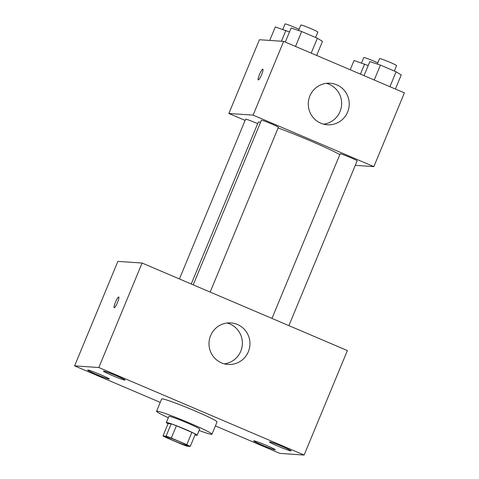 <?xml version="1.0" encoding="UTF-8"?>
<svg xmlns="http://www.w3.org/2000/svg" width="479" height="479" viewBox="0 0 479 479"><rect width="100%" height="100%" fill="white"/><g stroke="black" fill="none" stroke-linecap="round" stroke-linejoin="round"><path stroke-width="0.72" d="M187.193 445.692A11.664 0.689 22.5 0 1 175.434 441.434A11.664 0.689 22.5 0 1 165.854 436.722A11.664 0.689 22.5 0 1 176.889 440.548A11.664 0.689 22.5 0 1 187.403 445.65A11.664 0.689 22.5 0 1 187.193 445.692M186.798 444.656L171.308 438.051A15.831 0.934 22.5 0 0 166.105 436.141L162.998 435.932A15.831 0.934 22.5 0 0 166.458 437.722L181.948 444.326A15.831 0.934 22.5 0 0 187.151 446.23L190.259 446.44A15.831 0.934 22.5 0 0 186.798 444.656L191.887 432.363L176.398 425.759L171.308 438.051M191.887 432.363A15.831 0.934 22.5 0 1 195.348 434.148L190.259 446.44M176.398 425.759A15.831 0.934 22.5 0 0 171.195 423.855L168.087 423.64L162.998 435.932M195.031 434.92A16.657 0.982 -157.5 0 0 197.108 435.273A16.657 0.982 -157.5 0 0 182.098 427.986A16.657 0.982 -157.5 0 0 166.327 422.52A16.657 0.982 -157.5 0 0 168.045 423.747M166.327 422.52L168.871 416.377A16.657 0.982 22.5 0 1 184.643 421.843A16.657 0.982 22.5 0 1 199.653 429.124L197.108 435.273M171.195 423.855L166.105 436.141M168.309 417.736A29.985 1.772 22.5 0 1 156.561 411.275A29.985 1.772 22.5 0 1 184.942 421.113A29.985 1.772 22.5 0 1 211.969 434.225A29.985 1.772 22.5 0 1 211.437 434.333A29.985 1.772 22.5 0 1 199.09 430.483M156.561 411.275L161.651 398.983A29.985 1.772 22.5 0 1 190.031 408.821A29.985 1.772 22.5 0 1 217.059 421.933L211.969 434.225M116.355 375.74A11.676 0.689 22.5 0 1 125.019 380.063A11.676 0.689 22.5 0 1 113.972 376.237A11.676 0.689 22.5 0 1 103.446 371.129A11.676 0.689 22.5 0 1 116.355 375.74M282.4 446.542A11.676 0.689 22.5 0 1 291.064 450.865A11.676 0.689 22.5 0 1 280.011 447.033A11.676 0.689 22.5 0 1 269.491 441.925A11.676 0.689 22.5 0 1 282.4 446.542M266.599 445.464A11.676 0.689 22.5 0 1 275.263 449.787A11.676 0.689 22.5 0 1 264.21 445.955A11.676 0.689 22.5 0 1 253.69 440.854A11.676 0.689 22.5 0 1 266.599 445.464M100.56 374.668A11.676 0.689 22.5 0 1 109.224 378.991A11.676 0.689 22.5 0 1 98.171 375.159A11.676 0.689 22.5 0 1 87.651 370.051A11.676 0.689 22.5 0 1 100.56 374.668M215.412 425.909L279.886 453.397L304.117 455.05L98.83 367.519L74.598 365.866L160.243 402.384M304.117 455.05L347.389 350.574L142.101 263.043L98.83 367.519M237.428 324.475A20.825 20.477 -86.1 0 1 249.391 348.467A20.825 20.477 -86.1 0 1 228.058 364.459A20.825 20.477 -86.1 0 1 209.048 342.293A20.825 20.477 -86.1 0 1 230.884 322.906A20.825 20.477 -86.1 0 1 237.428 324.475M227.076 323.008A20.825 20.477 -86.1 0 1 229.86 323.96A20.825 20.477 -86.1 0 1 242.176 346.042A20.825 20.477 -86.1 0 1 224.298 363.842M142.101 263.043L117.87 261.39L74.598 365.866M114.242 307.746A5.832 1.006 113.1 0 1 114.182 307.734A5.832 1.006 113.1 0 1 115.547 301.974A5.832 1.006 113.1 0 1 118.756 297.004A5.832 1.006 113.1 0 1 117.463 302.602A5.832 1.006 113.1 0 1 114.242 307.746M114.188 307.734A5.832 1.006 113.1 0 1 115.547 301.98A5.832 1.006 113.1 0 1 118.756 297.004M191.247 283.999L258.265 122.199A46.643 2.754 22.5 0 1 260.582 122.259M278.125 127.953A46.643 2.754 22.5 0 1 339.833 154.579M288.891 325.63L357.124 160.89A9.197 0.545 -157.5 0 0 349.574 157.178A9.197 0.545 -157.5 0 0 340.294 153.819A9.197 0.545 -157.5 0 0 340.132 153.855L271.97 318.415M179.427 278.958L245.601 119.205A9.197 0.545 22.5 0 1 257.66 123.666M193.235 284.843L261.396 120.283A9.197 0.545 22.5 0 1 270.102 123.301A9.197 0.545 22.5 0 1 278.389 127.324L210.155 292.058M355.274 165.357L373.854 166.62L253.098 115.128L228.866 113.481L245.104 120.403M373.854 166.62L404.402 92.872L283.646 41.38L259.414 39.733L228.866 113.481M283.646 41.38L253.098 115.128M347.622 112.044A20.825 20.477 -86.1 0 1 327.337 124.779A20.825 20.477 -86.1 0 1 308.326 102.608A20.825 20.477 -86.1 0 1 330.169 83.226A20.825 20.477 -86.1 0 1 347.622 112.044M258.331 79.939A5.832 1.006 113.1 0 1 258.271 79.927A5.832 1.006 113.1 0 1 259.636 74.173A5.832 1.006 113.1 0 1 262.845 69.204A5.832 1.006 113.1 0 1 261.552 74.796A5.832 1.006 113.1 0 1 258.331 79.939M258.277 79.927A5.832 1.006 113.1 0 1 259.642 74.173A5.832 1.006 113.1 0 1 262.851 69.204M326.355 83.328A20.825 20.477 -86.1 0 1 340.048 111.529A20.825 20.477 -86.1 0 1 323.576 124.157M395.397 89.028L401.228 74.952L396.109 71.79L380.422 65.102L369.854 61.575L364.022 75.652M396.109 71.79L389.936 86.705M380.422 65.102L374.249 80.011M377.326 64.066L379.59 58.6A9.197 0.545 22.5 0 1 388.295 61.617A9.197 0.545 22.5 0 1 396.582 65.635L394.343 71.036M316.661 55.456L322.493 41.38L317.373 38.218L301.686 31.53L291.118 28.004L285.286 42.08M317.373 38.218L311.2 53.133M301.686 31.53L295.513 46.439M298.591 30.494L300.854 25.028A9.197 0.545 22.5 0 1 309.56 28.045A9.197 0.545 22.5 0 1 317.846 32.063L315.607 37.47M368.201 65.551L354.053 60.498L350.215 69.766M364.627 64.03L360.442 74.125M361.525 62.994L363.789 57.522A9.197 0.545 22.5 0 1 368.83 59.079A9.197 0.545 22.5 0 1 377.817 62.875M289.472 31.985L275.323 26.926L269.725 40.434M285.891 30.458L281.424 41.23M282.79 29.423L285.059 23.95A9.197 0.545 22.5 0 1 290.094 25.507A9.197 0.545 22.5 0 1 299.082 29.303"/></g></svg>
